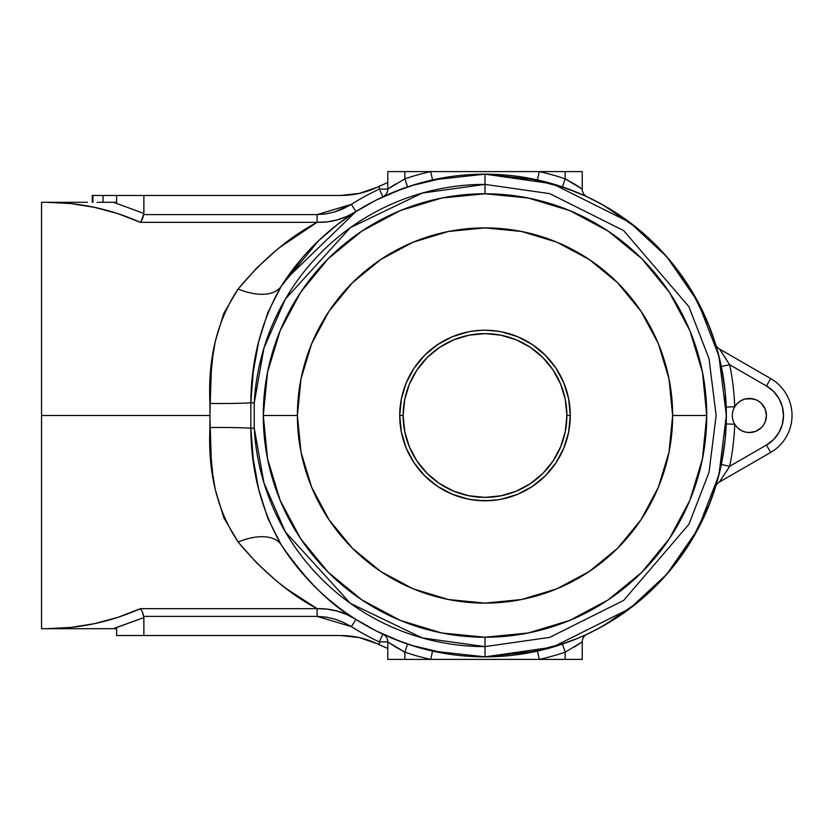 <?xml version="1.0" encoding="UTF-8"?>
<svg xmlns="http://www.w3.org/2000/svg" width="831" height="831" viewBox="0 0 831 831"><rect width="100%" height="100%" fill="white"/><g stroke="black" fill="none" stroke-linecap="round" stroke-linejoin="round"><path stroke-width="1.25" d="M752.709 432.224L749.385 432.556A17.056 17.056 0 0 1 734.729 406.764A17.056 17.056 0 0 1 749.385 398.444L755.909 399.742L758.859 401.321L761.445 403.44L765.143 408.977L766.442 415.5L765.143 422.023L763.564 424.973L761.445 427.56L755.909 431.258L749.385 432.556L745.023 431.995L740.961 430.333L737.45 427.685L734.729 424.236A249.871 249.871 0 0 1 729.67 466.274L766.442 445.042L773.505 439.62L778.927 432.556L782.335 424.329L783.498 415.5L782.335 406.671L778.927 398.444L773.505 391.38L766.442 385.958L729.67 364.726A249.871 249.871 0 0 1 734.729 406.764L737.45 403.315L740.961 400.667L745.023 399.005L752.709 398.776M485.013 184.389L549.717 193.633L623.676 230.613L688.93 306.743L709.009 358.608L716.125 415.5L709.009 472.392L688.93 524.257L623.676 600.387L549.717 637.367L485.013 646.611L485.013 656.843L552.584 647.193L629.815 608.572L666.846 574.19L697.957 529.077L718.929 474.906L726.356 415.5L718.929 356.094L697.957 301.923L666.846 256.81L629.815 222.428L552.584 183.807L485.013 174.157L485.013 184.389L485.013 174.157A241.343 241.343 0 0 0 281.304 286.072L267.779 312.705L258.659 341.718L253.247 371.924L250.827 402.786L254.234 402.973A231.111 231.111 0 0 1 485.013 184.389L485.013 193.768L485.013 184.389L549.717 193.633L623.676 230.613L688.93 306.743L709.009 358.608L716.125 415.5L709.009 472.392L688.93 524.257L623.676 600.387L549.717 637.367L485.013 646.611L422.221 637.917L350.36 603.337L285.376 531.944L263.905 482.759L254.234 428.027L254.234 402.973L263.905 348.241L285.376 299.056L350.36 227.663L422.221 193.083L485.013 184.389M485.013 637.232L490.487 637.159L485.013 637.232L489.49 637.19L485.013 637.232L485.013 646.611L485.013 637.232L528.267 632.973L569.858 620.352L608.136 599.899M55.189 628.703L80.877 628.703L46.546 628.703L63.8 628.703L46.546 628.703L70.708 627.436L94.589 623.634L117.898 617.36L140.356 608.676L317.13 608.676L286.56 588.805L276.453 580.911L256.758 563.034L238.113 542.009L223.892 517.879L215.302 489.76L212.829 474.813L211.271 459.408L209.859 415.5L41.55 415.5L41.55 628.703L41.55 415.5L209.859 415.5L211.251 371.821L212.798 356.457L215.26 341.437L223.809 313.297L238.113 288.991L256.758 267.966L276.453 250.089L286.56 242.195L317.006 222.396M52.675 628.62L47.658 628.703M299.42 597.832L317.13 608.676C289.271 593.916 262.928 571.697 238.113 542.009A51.169 27.028 147.6 0 1 281.304 544.928A241.343 241.343 0 0 0 485.013 656.843L504.77 656.033M504.781 174.967L485.013 174.157A241.343 241.343 0 0 1 726.356 415.5A241.343 241.343 0 0 1 281.304 544.928C305.943 580.402 330.821 605.228 355.938 619.427L346.922 614.608L337.282 611.138L327.321 609.133L317.13 608.676C331.143 608.334 344.076 611.917 355.938 619.427L351.378 626.636A249.871 249.871 0 0 0 379.258 641.896L379.258 644.711A252.427 252.427 0 0 1 377.108 643.703L359.335 637.595L340.658 635.528L143.888 635.528L143.888 617.558L113.483 628.703L116.6 628.703L116.6 635.528L143.888 635.528L143.784 616.405L317.13 616.405L326.136 617.111L334.924 619.116L343.411 622.326L351.378 626.636L355.938 619.427L347.15 613.59M524.413 177.398L517.89 176.401M586.655 196.604L567.241 188.595M524.444 177.398L528.474 178.104M531.518 178.675L537.273 179.88M720.903 364.466L721.318 366.461L729.67 364.726L766.442 385.958L770.701 378.572L719.438 348.978L729.67 364.726L721.318 366.461L715.74 344.72M726.211 423.935L734.729 424.236A249.871 249.871 0 0 1 729.67 466.274L719.438 482.022L770.701 452.428A42.641 42.641 0 0 0 770.701 378.572L719.438 348.978L729.67 364.726A249.871 249.871 0 0 1 734.729 406.764A17.056 17.056 0 0 0 734.729 424.236L726.211 423.935L726.211 407.065L734.729 406.764L726.211 407.065M718.711 475.748L715.553 486.883L721.318 464.539L729.67 466.274L721.318 464.539M719.345 473.234L719.075 474.314M719.958 470.72L719.729 471.644M563.138 643.848L562.442 644.087L565.173 652.169A249.871 249.871 0 0 1 539.298 659.399L565.173 659.399L565.173 652.169L565.173 659.399L582.23 659.399L582.23 641.896L582.23 659.399L539.298 659.399L537.449 651.078L539.298 659.399L430.718 659.399L539.298 659.399A249.871 249.871 0 0 0 565.173 652.169L562.442 644.087M576.06 639.008L579.799 637.45M587.153 634.167L587.133 634.167A8.528 8.528 0 0 0 582.23 641.896L565.173 652.169L582.23 641.896A8.528 8.528 0 0 1 587.153 634.167L579.893 637.408M582.874 636.12L586.655 634.396M567.23 642.405L571.832 640.691M517.91 654.589L524.444 653.602M465.235 656.033L485.013 656.843L485.013 646.611A231.111 231.111 0 0 1 254.234 428.027L250.827 428.214L253.258 459.148L258.67 489.314L267.779 518.305L281.304 544.928A51.169 27.028 -32.4 0 0 238.113 542.009C217.161 510.535 207.771 472.372 209.942 427.539A51.169 2.888 179.3 0 1 250.827 428.214L254.234 428.027L254.234 402.973L250.827 402.786L250.827 428.214C251.097 470.824 261.256 509.725 281.304 544.928M445.603 653.602L452.137 654.599M355.668 619.261L376.318 630.989L402.775 642.405M329.502 600.065L337.625 606.62M310.108 581.804L318.387 590.093M318.377 240.907L281.304 286.072A51.169 27.028 32.4 0 1 238.113 288.991C262.928 259.303 289.271 237.084 317.13 222.324L327.372 221.867L337.417 219.831L346.953 216.382L355.938 211.573L337.625 224.38L318.387 240.907L310.108 249.196M402.786 188.595L376.318 200.011L355.668 211.739M452.116 176.411L445.572 177.398M281.304 286.072C261.246 321.306 251.087 360.218 250.827 402.786A51.169 2.888 0.7 0 1 209.942 403.461A51.169 2.888 -179.3 0 0 250.827 402.786L250.827 428.214A51.169 2.888 -0.7 0 0 209.942 427.539L209.942 403.461C207.719 358.836 217.12 320.683 238.113 288.991A51.169 27.028 -147.6 0 0 281.304 286.072A241.343 241.343 0 0 1 485.013 174.157L465.256 174.967M393.956 191.992L398.174 190.32M387.132 194.89L390.227 193.55M303.606 256.322L315.894 243.317M290.923 272.049L284.212 281.605L302.255 257.859M285.438 279.777L355.938 211.573C344.076 219.083 331.143 222.666 317.13 222.324L140.356 222.324L117.898 213.64L94.589 207.366L70.708 203.564L46.546 202.297L80.887 202.297M395.566 184.015L387.786 189.104A8.528 8.528 0 0 1 382.873 196.833A8.528 8.528 0 0 0 387.786 189.104L404.842 178.831L404.842 171.601L404.842 178.831A249.871 249.871 0 0 1 430.718 171.601L387.786 171.601L387.786 189.104L379.258 189.104L379.258 186.289L387.786 182.54A252.427 252.427 0 0 0 387.08 182.841L379.258 186.289A252.427 252.427 0 0 0 377.108 187.297A85.281 85.281 0 0 1 340.658 195.472L359.335 193.405L340.658 195.472L359.335 193.405L377.108 187.297A252.427 252.427 0 0 1 379.258 186.289L379.258 189.104A249.871 249.871 0 0 0 351.378 204.364L343.432 208.664L335.028 211.853L326.178 213.879L317.13 214.595L143.784 214.595L143.888 195.472L116.6 195.472L116.6 202.297L97.559 202.297L113.483 202.297L143.888 213.442L113.483 202.297L143.888 213.442L143.888 195.472L340.658 195.472L359.335 193.405L340.658 195.472L116.6 195.472L116.6 202.297L113.234 202.297M97.082 202.297L99.294 202.297M100.967 202.297L103.044 202.297L103.044 195.472L116.6 195.472L103.044 195.472L103.044 202.297M113.234 628.703L143.888 617.558L113.483 628.703L80.877 628.703L116.6 628.703L116.6 635.528L340.658 635.528A85.281 85.281 0 0 1 377.108 643.703L359.335 637.595L377.108 643.703L359.335 637.595L340.658 635.528L359.335 637.595L377.108 643.703L359.335 637.595L340.658 635.528M315.873 587.662L302.297 573.182L289.126 556.49M390.227 637.45L387.236 636.151M397.852 640.556L394.091 639.06M343.411 208.674L351.378 204.364A249.871 249.871 0 0 1 379.258 189.104L387.786 189.104L387.786 171.601L539.298 171.601A249.871 249.871 0 0 1 565.173 178.831L565.173 171.601L539.298 171.601L565.173 171.601L565.173 178.831L575.26 184.513M387.09 182.841L387.786 182.54A252.427 252.427 0 0 0 387.08 182.841L379.258 186.289M304.426 229.917L299.389 233.179M47.876 202.297L70.344 203.533M41.55 202.297L41.55 415.5L41.55 202.297L46.546 202.297C79.34 202.39 110.606 209.059 140.356 222.324L142.361 219.249L143.784 214.595L317.13 214.595L351.378 204.364L355.938 211.573L351.378 204.364M411.054 645.23L447.577 653.924M526.023 653.332L565.849 642.903M587.008 634.24L603.316 625.857L637.346 602.693L666.94 574.076L691.247 540.856L709.549 503.981L715.605 486.737M715.605 344.263L709.549 327.019L691.247 290.144L666.94 256.924L637.346 228.307L603.316 205.143L587.008 196.76M565.849 188.097L526.023 177.668M447.577 177.076L411.054 185.77M351.305 626.595L349.238 625.338M335.028 619.147L326.178 617.121L317.13 616.405L317.13 608.676L317.13 616.405L143.784 616.405L142.361 611.751L140.356 608.676L317.13 608.676M359.335 637.595L377.108 643.703A252.427 252.427 0 0 0 382.395 646.134L387.08 648.159A252.427 252.427 0 0 0 387.786 648.46L379.258 644.711L382.395 646.134L379.258 644.711L379.258 641.896L387.786 641.896L387.786 659.399L387.786 641.896A8.528 8.528 0 0 0 382.873 634.167A8.528 8.528 0 0 0 382.873 634.167A8.528 8.528 0 0 1 387.786 641.896L379.258 641.896L382.873 634.167L379.258 641.896A249.871 249.871 0 0 1 351.378 626.636L317.13 616.405L351.378 626.636M387.09 648.159L385.148 647.339L387.08 648.159A252.427 252.427 0 0 0 387.786 648.46M402.952 651.182L404.842 652.169L404.842 659.399L387.786 659.399L430.718 659.399A249.871 249.871 0 0 1 404.842 652.169L404.842 659.399L430.718 659.399L432.567 651.078L485.013 656.843L537.449 651.078M449.966 654.288L432.567 651.078L430.718 659.399A249.871 249.871 0 0 1 404.842 652.169L394.767 646.487M389.272 642.924L395.743 647.089M582.23 171.601L565.173 171.601L582.23 171.601L582.23 189.104L582.23 171.601M580.744 188.076L574.283 183.911M520.061 176.712L537.449 179.922L485.013 174.157L432.567 179.922L430.718 171.601L432.567 179.922M316.912 222.448L280.213 247.067M388.233 642.207L398.049 648.46M574.45 646.985L582.23 641.896M586.821 634.323L583.071 636.027M580.63 637.097L579.809 637.45M404.842 652.169L407.585 644.087L404.842 652.169L387.786 641.896M400.532 641.574L407.585 644.087M390.227 193.54L382.873 196.833A8.528 8.528 0 0 0 382.987 196.781M387.786 189.104L404.842 178.831L407.585 186.913L404.842 178.831A249.871 249.871 0 0 1 430.718 171.601L539.298 171.601L537.449 179.922L539.298 171.601A249.871 249.871 0 0 1 565.173 178.831L562.442 186.913L565.173 178.831L582.23 189.104A8.528 8.528 0 0 0 587.153 196.833L586.343 196.459M585.626 196.126L583.071 194.973M580.63 193.903L578.719 193.093M574.668 191.431L562.442 186.913M579.893 193.592L587.153 196.833A8.528 8.528 0 0 1 582.23 189.104M581.866 188.855L571.967 182.54M567.064 179.818L565.173 178.831M383.195 196.677L387.236 194.849M385.148 647.339L382.395 646.134L385.148 647.339M41.55 628.703L46.546 628.703C79.34 628.61 110.606 621.941 140.356 608.676L142.361 611.751L143.888 617.558L113.483 628.703M143.856 616.976L143.784 616.405M80.887 628.703L97.559 628.703M107.531 628.703L112.995 628.703M382.8 634.313L381.793 636.484M379.964 190.611L382.873 196.833L379.964 190.611M317.13 222.324L317.13 214.595L317.13 222.324L140.356 222.324L141.395 221.036L140.377 222.293M113.483 202.297L143.888 213.442L141.395 221.046M111.551 202.297L109.609 202.297M107.531 202.297L105.651 202.297M98.764 202.297L97.559 202.297M87.452 202.297L80.898 202.297M55.189 202.297L46.546 202.297M350.734 204.769L334.083 212.175M381.793 194.516L382.873 196.833M383.278 184.472L382.395 184.866M385.823 183.371L385.148 183.661M778.927 432.556L782.335 424.329M763.564 406.027L765.143 408.977L766.442 415.5L765.143 422.023L763.564 424.973M726.637 471.229L729.67 466.274L766.442 445.042A34.113 34.113 0 0 0 766.442 385.958L770.701 378.572A42.641 42.641 0 0 1 770.701 452.428L766.442 445.042L770.701 452.428L719.438 482.022A8.528 8.528 0 0 0 715.553 486.883L715.678 486.478M749.385 398.444A17.056 17.056 0 0 1 766.442 415.5A17.056 17.056 0 0 1 749.385 432.556M715.699 344.574L715.553 344.117A8.528 8.528 0 0 0 719.438 348.978A8.528 8.528 0 0 1 715.553 344.117L715.678 344.522M719.127 356.873L718.722 355.273M716.571 483.507L717.06 481.824M719.563 472.34L719.812 471.291M720.082 470.159L720.248 469.453M720.259 469.401L721.121 465.505M726.387 359.376L725.827 358.483M725.079 357.33L724.549 356.499M722.471 353.372L721.069 351.326M720.165 350.017L719.438 348.978M598.777 628.35L619.095 616.166L638.115 602.06L655.669 586.156L671.573 568.612L685.679 549.582L697.853 529.274L707.981 507.855L715.553 486.883A8.528 8.528 0 0 1 719.438 482.022L721.131 479.601M721.028 465.942L720.706 467.396M92.916 195.472L103.044 195.472L92.916 195.472L92.916 202.297L92.916 195.472M92.251 202.297L92.251 195.472L92.251 202.297M532.089 652.21L555.066 646.456L577.368 638.478M587.102 634.188L598.517 628.485M721.713 462.587L725.193 439.152L726.356 415.5L725.193 391.848L721.713 368.413M715.564 344.127L707.981 323.145L697.853 301.726L685.679 281.418L671.573 262.388L655.669 244.844L638.115 228.941L619.095 214.834L598.777 202.65M598.569 202.535L587.102 196.812M577.368 192.522L555.066 184.544L532.089 178.79M437.927 178.79L414.949 184.544L392.648 192.522M301.279 259.002L298.516 262.316M284.244 281.553L293.727 268.33M298.516 568.684L300.718 571.333M392.648 638.478L414.949 646.456L437.927 652.21M659.585 582.147L669.921 570.596M685.305 550.153L691.828 539.901M707.617 508.749L709.196 504.874M709.196 326.126L707.617 322.251M691.828 291.099L685.284 280.816M669.921 260.404L659.585 248.853M640.794 599.837L634.24 605.186M602.527 626.304L600.522 627.405M600.522 203.595L602.527 204.696M634.24 225.814L640.794 231.163M480.578 500.667L468.289 499.13M485.024 500.781L498.174 499.763M494.476 500.252L498.849 499.649M499.234 499.587L500.407 499.379M497.073 499.919L501.737 499.13M502.069 331.943L494.487 330.748M488.026 330.271L491.547 330.468M478.085 330.499L471.769 331.257M481.876 330.281L471.863 331.237M485.024 330.219L478.469 330.468M472.953 331.07L469.141 331.704M470.845 331.403L469.297 331.683M706.745 415.5A221.732 221.732 0 0 1 485.013 637.232A221.732 221.732 0 0 1 263.282 415.5A221.732 221.732 0 0 0 485.013 637.232A221.732 221.732 0 0 0 706.745 415.5L672.632 415.5A187.619 187.619 0 0 1 485.013 603.119A187.619 187.619 0 0 1 297.394 415.5L300.999 378.894L311.677 343.702L329.014 311.261L352.344 282.831L380.775 259.501L413.215 242.164L448.408 231.485L485.013 227.881L521.608 231.485L556.812 242.164L589.241 259.501L617.672 282.831L641.013 311.261L658.349 343.702L669.028 378.894L672.632 415.5L669.028 452.106L658.349 487.298L641.013 519.739L617.672 548.169L589.241 571.499L556.812 588.836L521.608 599.515L485.013 603.119L448.408 599.515L413.215 588.836L380.775 571.499L352.344 548.169L329.014 519.739L311.677 487.298L300.999 452.106L297.394 415.5L263.282 415.5A221.732 221.732 0 0 1 485.013 193.768A221.732 221.732 0 0 1 706.745 415.5A221.732 221.732 0 0 0 485.013 193.768A221.732 221.732 0 0 0 263.282 415.5L297.394 415.5A187.619 187.619 0 0 1 485.013 227.881A187.619 187.619 0 0 1 672.632 415.5L706.745 415.5L702.475 372.246L689.865 330.645L669.412 292.377M468.372 331.86L452.376 336.711L437.636 344.595L424.703 355.201L414.098 368.123L406.224 382.862L401.373 398.859L399.732 415.5A85.281 85.281 0 0 1 485.013 330.219A85.281 85.281 0 0 1 570.295 415.5A85.281 85.281 0 0 0 485.013 330.219A85.281 85.281 0 0 0 399.732 415.5L403.139 415.5A81.874 81.874 0 0 1 485.013 333.626A81.874 81.874 0 0 1 566.877 415.5L570.295 415.5L566.877 415.5L565.309 431.476L560.645 446.829L553.082 460.987L542.903 473.39L530.49 483.569L516.342 491.142L500.979 495.795L485.013 497.374L469.037 495.795L453.684 491.142L439.526 483.569L427.124 473.39L416.933 460.987L409.371 446.829L404.718 431.476L403.139 415.5L404.718 399.524L409.371 384.171L416.933 370.013L427.124 357.61L439.526 347.431L453.684 339.858L469.037 335.205L485.013 333.626L500.979 335.205L516.342 339.858L530.49 347.431L542.903 357.61L553.082 370.013L560.645 384.171L565.309 399.524L566.877 415.5A81.874 81.874 0 0 1 485.013 497.374A81.874 81.874 0 0 1 403.139 415.5L399.732 415.5A85.281 85.281 0 0 0 485.013 500.781A85.281 85.281 0 0 0 570.295 415.5A85.281 85.281 0 0 1 485.013 500.781A85.281 85.281 0 0 1 399.732 415.5L401.373 432.141L406.224 448.138L414.098 462.877L424.703 475.799L437.636 486.405L452.376 494.289L468.372 499.14M484.94 637.232L441.749 632.973L400.158 620.352L361.828 599.857L328.224 572.289L300.645 538.685L328.224 572.289L361.765 599.816L328.224 572.289L300.687 538.748M706.745 415.573L702.475 458.754L689.865 500.355L669.37 538.685L641.802 572.289L669.329 538.748L641.802 572.289L608.261 599.816M669.37 292.315L641.802 258.711L669.37 292.315L641.802 258.711L608.199 231.143L569.858 210.648L528.267 198.027L485.086 193.768M263.282 415.427L267.54 372.246L280.161 330.645L300.645 292.315L328.224 258.711L361.828 231.143L328.224 258.711L300.687 292.252L328.224 258.711L361.765 231.184M485.013 193.768L441.749 198.027L400.158 210.648L361.89 231.101M263.282 415.5L267.54 458.754L280.161 500.355L300.604 538.623M608.199 599.857L641.802 572.289L669.329 538.748L641.802 572.289L608.199 599.857L641.802 572.289M478.479 500.532L481.679 500.719L478.479 500.532M467.957 499.057L478.469 500.532L491.547 500.532M470.076 499.462L471.312 499.67M471.863 499.763L485.013 500.781M498.693 499.68L499.94 499.462M501.644 499.14L517.651 494.289L532.391 486.405L545.313 475.799L555.918 462.877L563.802 448.138L568.653 432.141L570.295 415.5L568.653 398.859L563.802 382.862L555.918 368.123L545.313 355.201L532.391 344.595L517.651 336.711L501.644 331.86M499.95 331.538L498.693 331.32M498.174 331.237L485.013 330.219M471.322 331.32L470.076 331.538M469.255 499.317L475.529 500.252M483.362 193.779L484.722 193.768M531.611 632.277L532.733 632.038L531.611 632.277M706.745 415.645L706.734 416.882M701.79 368.902L701.541 367.769L701.79 368.902M438.404 198.723L437.283 198.962L438.404 198.723M268.236 462.098L268.475 463.231L268.236 462.098M263.282 415.355L263.282 414.118M706.703 419.323L706.734 414.222M263.313 411.677L263.282 416.778M361.828 231.143L328.224 258.711L300.687 292.252L328.224 258.711L361.828 231.143M300.645 538.685L328.224 572.289L361.765 599.816L328.224 572.289L300.645 538.685"/></g></svg>
